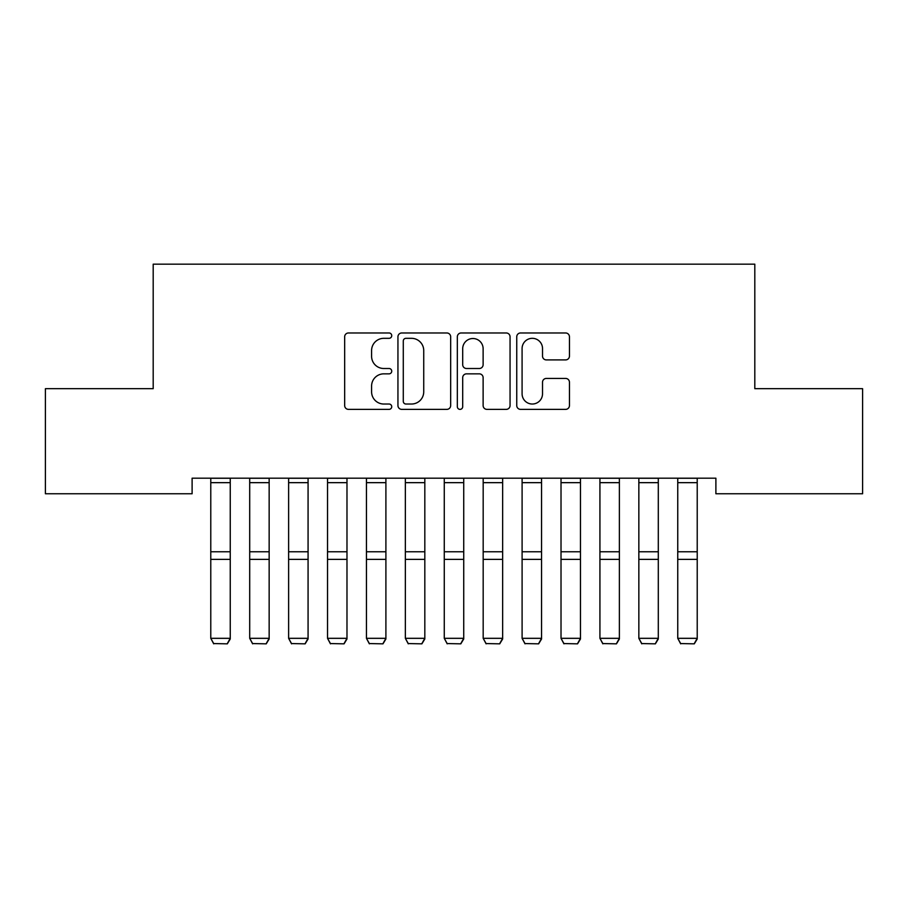 <?xml version="1.0" encoding="UTF-8"?>
<svg xmlns="http://www.w3.org/2000/svg" width="908" height="908" viewBox="0 0 908 908"><rect width="100%" height="100%" fill="white"/><g stroke="black" fill="none" stroke-linecap="round" stroke-linejoin="round"><path stroke-width="1.36" d="M391.734 335.654A2.679 2.679 0 0 0 389.067 332.975L348.479 332.975A3.825 3.825 0 0 0 344.665 336.8L344.665 405.547A3.825 3.825 0 0 0 348.479 409.372L389.067 409.372A2.679 2.679 0 0 0 391.734 406.693A2.679 2.679 0 0 0 389.067 404.026L383.812 404.026A12.224 12.224 0 0 1 371.588 391.802L371.588 386.07A12.224 12.224 0 0 1 383.812 373.846L389.067 373.846A2.679 2.679 0 0 0 391.734 371.179A2.679 2.679 0 0 0 389.067 368.5L383.812 368.5A12.224 12.224 0 0 1 371.588 356.276L371.588 350.545A12.224 12.224 0 0 1 383.812 338.321L389.067 338.321A2.679 2.679 0 0 0 391.734 335.654M565.627 359.909A3.825 3.825 0 0 0 569.452 356.084L569.452 336.8A3.825 3.825 0 0 0 565.627 332.975L520.556 332.975A3.825 3.825 0 0 0 516.743 336.8L516.743 405.547A3.825 3.825 0 0 0 520.556 409.372L565.627 409.372A3.825 3.825 0 0 0 569.452 405.547L569.452 382.257A3.825 3.825 0 0 0 565.627 378.432L546.344 378.432A3.825 3.825 0 0 0 542.519 382.257L542.519 393.811A10.215 10.215 0 0 1 532.304 404.026A10.215 10.215 0 0 1 522.089 393.811L522.089 348.547A10.215 10.215 0 0 1 532.304 338.321A10.215 10.215 0 0 1 542.519 348.547L542.519 356.084A3.825 3.825 0 0 0 546.344 359.909L565.627 359.909M715.89 478.187L192.11 478.187L192.11 493.759L45.4 493.759L45.4 388.681L153.191 388.681L153.191 264.16L754.809 264.16L754.809 388.681L862.6 388.681L862.6 493.759L715.89 493.759L715.89 478.187M450.663 336.8A3.825 3.825 0 0 0 446.838 332.975L401.767 332.975A3.825 3.825 0 0 0 397.942 336.8L397.942 405.547A3.825 3.825 0 0 0 401.767 409.372L446.838 409.372A3.825 3.825 0 0 0 450.663 405.547L450.663 336.8M461.162 332.975L506.233 332.975A3.825 3.825 0 0 1 510.058 336.8L510.058 405.547A3.825 3.825 0 0 1 506.233 409.372L486.949 409.372A3.825 3.825 0 0 1 483.124 405.547L483.124 377.671A3.825 3.825 0 0 0 479.31 373.846L466.508 373.846A3.825 3.825 0 0 0 462.694 377.671L462.694 406.693A2.679 2.679 0 0 1 460.016 409.372A2.679 2.679 0 0 1 457.337 406.693L457.337 336.8A3.825 3.825 0 0 1 461.162 332.975M405.967 338.321A2.679 2.679 0 0 0 403.288 340.999L403.288 401.347A2.679 2.679 0 0 0 405.967 404.026L411.506 404.026A12.224 12.224 0 0 0 423.73 391.802L423.73 350.545A12.224 12.224 0 0 0 411.506 338.321L405.967 338.321M483.124 348.729A10.215 10.215 0 0 0 472.909 338.514A10.215 10.215 0 0 0 462.694 348.729L462.694 364.675A3.825 3.825 0 0 0 466.508 368.5L479.31 368.5A3.825 3.825 0 0 0 483.124 364.675L483.124 348.729M230.246 478.187L230.246 638.994L227.329 643.84L213.709 643.568L227.329 643.84M213.709 643.84L210.781 638.324L230.246 638.324L227.329 643.568M210.781 478.187L210.781 638.324L213.709 643.568M269.154 478.187L269.154 638.994L266.237 643.84L252.617 643.568L266.237 643.84M252.617 643.84L249.7 638.324L269.154 638.324L266.237 643.568M249.7 478.187L249.7 638.324L252.617 643.568M308.073 478.187L308.073 638.994L305.156 643.84L291.536 643.568L305.156 643.84M291.536 643.84L288.619 638.324L308.073 638.324L305.156 643.568M288.619 478.187L288.619 638.324L291.536 643.568M346.981 478.187L346.981 638.994L344.064 643.84L330.444 643.568L344.064 643.84M330.444 643.84L327.527 638.324L346.981 638.324L344.064 643.568M327.527 478.187L327.527 638.324L330.444 643.568M385.9 478.187L385.9 638.994L382.983 643.84L369.363 643.568L382.983 643.84M369.363 643.84L366.446 638.324L385.9 638.324L382.983 643.568M366.446 478.187L366.446 638.324L369.363 643.568M424.819 478.187L424.819 638.994L421.891 643.84L408.271 643.568L421.891 643.84M408.271 643.84L405.354 638.324L424.819 638.324L421.891 643.568M405.354 478.187L405.354 638.324L408.271 643.568M463.727 478.187L463.727 638.994L460.81 643.84L447.19 643.568L460.81 643.84M447.19 643.84L444.273 638.324L463.727 638.324L460.81 643.568M444.273 478.187L444.273 638.324L447.19 643.568M502.646 478.187L502.646 638.994L499.729 643.84L486.109 643.568L499.729 643.84M486.109 643.84L483.181 638.324L502.646 638.324L499.729 643.568M483.181 478.187L483.181 638.324L486.109 643.568M541.554 478.187L541.554 638.994L538.637 643.84L525.017 643.568L538.637 643.84M525.017 643.84L522.1 638.324L541.554 638.324L538.637 643.568M522.1 478.187L522.1 638.324L525.017 643.568M580.473 478.187L580.473 638.994L577.556 643.84L563.936 643.568L577.556 643.84M563.936 643.84L561.019 638.324L580.473 638.324L577.556 643.568M561.019 478.187L561.019 638.324L563.936 643.568M619.381 478.187L619.381 638.994L616.464 643.84L602.844 643.568L616.464 643.84M602.844 643.84L599.927 638.324L619.381 638.324L616.464 643.568M599.927 478.187L599.927 638.324L602.844 643.568M658.3 478.187L658.3 638.994L655.383 643.84L641.763 643.568L655.383 643.84M641.763 643.84L638.846 638.324L658.3 638.324L655.383 643.568M638.846 478.187L638.846 638.324L641.763 643.568M697.219 478.187L697.219 638.994L694.291 643.84L680.671 643.568L694.291 643.84M680.671 643.84L677.754 638.324L697.219 638.324L694.291 643.568M677.754 478.187L677.754 638.324L680.671 643.568M230.246 478.266L210.781 478.266M230.246 551.769L210.781 551.769M230.246 559.373L210.781 559.373M230.246 482.659L210.781 482.659M269.154 478.266L249.7 478.266M269.154 551.769L249.7 551.769M269.154 559.373L249.7 559.373M269.154 482.659L249.7 482.659M308.073 478.266L288.619 478.266M308.073 551.769L288.619 551.769M308.073 559.373L288.619 559.373M308.073 482.659L288.619 482.659M346.981 478.266L327.527 478.266M346.981 551.769L327.527 551.769M346.981 559.373L327.527 559.373M346.981 482.659L327.527 482.659M385.9 478.266L366.446 478.266M385.9 551.769L366.446 551.769M385.9 559.373L366.446 559.373M385.9 482.659L366.446 482.659M424.819 478.266L405.354 478.266M424.819 551.769L405.354 551.769M424.819 559.373L405.354 559.373M424.819 482.659L405.354 482.659M463.727 478.266L444.273 478.266M463.727 551.769L444.273 551.769M463.727 559.373L444.273 559.373M463.727 482.659L444.273 482.659M502.646 478.266L483.181 478.266M502.646 551.769L483.181 551.769M502.646 559.373L483.181 559.373M502.646 482.659L483.181 482.659M541.554 478.266L522.1 478.266M541.554 551.769L522.1 551.769M541.554 559.373L522.1 559.373M541.554 482.659L522.1 482.659M580.473 478.266L561.019 478.266M580.473 551.769L561.019 551.769M580.473 559.373L561.019 559.373M580.473 482.659L561.019 482.659M619.381 478.266L599.927 478.266M619.381 551.769L599.927 551.769M619.381 559.373L599.927 559.373M619.381 482.659L599.927 482.659M658.3 478.266L638.846 478.266M658.3 551.769L638.846 551.769M658.3 559.373L638.846 559.373M658.3 482.659L638.846 482.659M697.219 478.266L677.754 478.266M697.219 551.769L677.754 551.769M697.219 559.373L677.754 559.373M697.219 482.659L677.754 482.659"/></g></svg>
